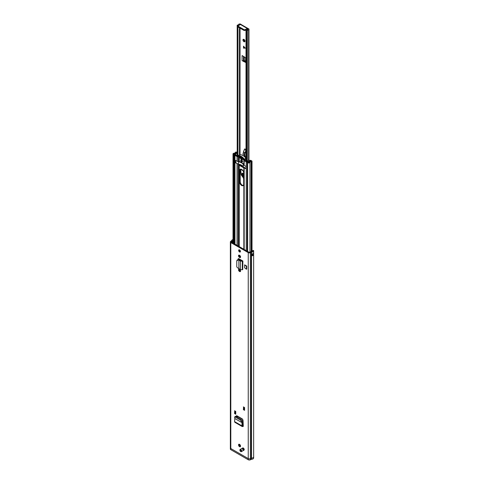 <?xml version="1.0" encoding="UTF-8"?>
<svg xmlns="http://www.w3.org/2000/svg" width="484" height="484" viewBox="0 0 484 484"><rect width="100%" height="100%" fill="white"/><g stroke="black" fill="none" stroke-linecap="round" stroke-linejoin="round"><path stroke-width="0.73" d="M235.157 417.033L235.908 416.452L235.309 416.724M235.908 416.452L241.316 419.574L242.309 420.765L242.744 422.217L242.672 425.527L243.258 425.472L243.295 426.35L243.258 425.89M235.218 417.063L240.621 420.185L241.316 419.574M235.387 422.223L234.528 421.588L234.873 418.545L242.012 422.671L240.621 420.185M242.744 422.217L242.012 422.671L242.732 422.145M242.024 422.677L241.958 425.872L242.672 425.527L242.835 426.525L243.234 426.313M234.528 421.588L241.958 425.872L242.23 426.555L242.835 426.525M244.614 264.845L244.614 267.791L246.392 269.225L246.392 266.279L244.614 264.845L246.749 266.079L246.392 266.279M246.392 269.225L246.749 269.019L246.749 266.079M239.411 269.273L239.653 269.413A1.295 0.75 60 0 1 240.5 270.556A1.295 0.75 60 0 1 240.3 271.597A1.295 0.75 60 0 1 239.653 271.53L239.411 271.391A1.295 0.75 60 0 1 238.497 269.806A1.295 0.75 60 0 1 238.763 269.213A1.295 0.75 60 0 1 239.411 269.273M239.411 255.237L239.653 255.377A1.295 0.75 60 0 1 240.5 256.52A1.295 0.75 60 0 1 240.3 257.555A1.295 0.75 60 0 1 239.653 257.494L239.411 257.355A1.295 0.75 60 0 1 238.497 255.764A1.295 0.75 60 0 1 238.763 255.171A1.295 0.75 60 0 1 239.411 255.237M243.379 406.881L244.577 407.57L244.577 410.335L243.379 409.646L243.579 406.996M234.552 410.759L235.744 411.448L235.744 414.213L234.552 413.524L234.746 410.874M239.895 450.078A1.27 0.732 60 0 1 240.155 449.436L242.684 447.978A1.27 0.732 60 0 1 243.664 448.317A1.27 0.732 60 0 1 244.214 449.594A1.27 0.732 60 0 1 243.954 450.174A1.27 0.732 60 0 1 242.974 449.836A1.27 0.732 60 0 1 242.423 448.559M238.533 444.935A1.41 0.811 60 0 1 238.83 444.288A1.41 0.811 60 0 1 239.913 444.663A1.41 0.811 60 0 1 240.53 446.085A1.41 0.811 60 0 1 240.239 446.732A1.41 0.811 60 0 1 239.15 446.351A1.41 0.811 60 0 1 238.533 444.935M238.636 250.416A1.27 0.732 60 0 1 238.896 249.835A1.27 0.732 60 0 1 239.876 250.174A1.27 0.732 60 0 1 240.427 251.45A1.27 0.732 60 0 1 240.167 252.031A1.27 0.732 60 0 1 239.187 251.692A1.27 0.732 60 0 1 238.636 250.416M252.569 251.051L252.569 250.585L253.537 250.409A2.396 1.385 180 0 1 253.646 250.821A2.396 1.385 180 0 1 251.535 252.194A0.563 0.327 0 0 0 251.238 252.267L250.379 252.684A1.579 0.914 180 0 1 248.25 252.63L230.814 242.563A1.579 0.914 180 0 1 230.354 241.921A1.579 0.914 180 0 1 230.723 241.334L231.443 240.838A0.563 0.327 0 0 0 231.576 240.669A2.396 1.385 180 0 1 233.016 239.556M251.535 252.194L251.535 458.16A0.563 0.327 0 0 0 251.238 458.233A0.563 0.327 180 0 1 251.535 458.16A2.396 1.385 0 0 0 253.646 456.787A2.396 1.385 180 0 1 251.535 458.16L251.535 459.31A0.563 0.327 0 0 0 251.238 459.383L250.379 459.8A1.579 0.914 0 0 1 248.25 459.746L248.25 458.596L230.814 448.529A1.579 0.914 180 0 1 230.354 447.888A1.579 0.914 0 0 0 230.354 447.888A1.579 0.914 0 0 0 230.814 448.529L248.25 458.596A1.579 0.914 0 0 0 250.379 458.651A1.579 0.914 180 0 1 248.25 458.596L248.25 252.63M242.877 261.009L242.72 269.618L242.877 261.009L238.999 258.771A1.391 0.805 -120 0 0 238.303 258.704A1.391 0.805 -120 0 0 238.019 259.339L238.019 259.43M236.023 416.518L236.839 415.756L242.23 418.866L243.022 420.209L243.258 425.472L242.678 425.121M236.694 415.689L236.041 416.179L236.839 415.756M240.548 271.197A1.295 0.75 60 0 1 240.367 271.119L240.131 270.979A1.295 0.75 60 0 1 239.211 269.388A1.295 0.75 60 0 1 239.229 269.189M240.548 257.161A1.295 0.75 60 0 1 240.367 257.077L240.131 256.937A1.295 0.75 60 0 1 239.211 255.352A1.295 0.75 60 0 1 239.229 255.153M244.202 449.775A1.27 0.732 60 0 1 243.137 448.142M240.5 446.351A1.41 0.811 60 0 1 239.253 444.518A1.41 0.811 60 0 1 239.284 444.251M240.415 251.632A1.27 0.732 60 0 1 239.35 250.004A1.27 0.732 60 0 1 239.368 249.823M252.569 250.585A1.379 0.799 180 0 1 252.63 250.821A1.379 0.799 180 0 1 251.414 251.607A1.579 0.914 0 0 0 250.591 251.819L249.726 252.237A0.563 0.327 180 0 1 248.964 252.212L231.533 242.151A0.563 0.327 180 0 1 231.497 241.71L232.223 241.213A1.579 0.914 0 0 0 232.58 240.736A1.379 0.799 180 0 1 233.016 240.245M235.744 413.384L235.266 413.106L235.266 411.267M244.577 409.506L244.093 409.228L244.093 407.389M238.019 259.339L238.733 258.928A1.391 0.805 60 0 1 238.763 258.668M238.733 258.928L238.733 259.484M236.706 416.912L236.761 415.714M251.238 459.383L251.238 458.233L250.379 458.651L251.238 458.233L251.238 252.267L250.591 251.819M251.934 255.195A1.379 0.799 0 0 0 252.581 254.711A0.901 0.52 0 0 0 253.61 254.729A2.396 1.385 180 0 1 251.686 255.861L251.686 254.021A2.396 1.385 0 0 0 253.61 252.89L253.622 252.89A0.847 0.49 0 0 0 253.622 252.89L253.61 254.729M232.526 242.726A1.579 0.914 0 0 0 232.58 242.575A1.379 0.799 180 0 1 232.604 242.496A1.379 0.799 180 0 1 233.016 242.085M233.016 242.708L232.604 242.496M251.934 254.463L252.485 254.663A0.901 0.52 0 0 0 252.581 254.711M235.266 413.106L234.552 413.524M244.093 409.228L243.379 409.646M238.921 268.457L238.86 260.096L238.921 268.457L240.409 269.709L240.409 261.13L242.315 261.221L242.72 261.009L242.042 260.573A1.125 0.653 180 0 1 242.085 260.555M240.409 269.709L242.72 269.618M238.104 260.005L238.382 259.436L239.138 259.533L238.86 260.096L238.104 260.005L236.773 260.912L236.773 266.938L238.104 268.251L238.86 268.402M237.136 259.975L236.773 260.912M238.382 259.436L237.051 260.35M239.138 259.533L239.731 259.739L238.921 260.089L240.409 261.13L241.22 260.779L239.731 259.739M242.042 260.573L241.22 260.779M234.885 418.557L234.619 417.341M242.69 424.813L243.24 425.067M253.646 250.821L253.646 456.787A2.396 1.385 0 0 0 253.646 456.727M230.354 241.921L230.354 449.037A1.579 0.914 0 0 0 230.814 449.684L230.814 242.563M251.535 459.31A2.396 1.385 0 0 0 253.646 457.937L253.646 456.787M248.25 459.746L230.814 449.684M237.608 416.198L237.463 417.347M243.041 420.56L243.041 424.565L242.696 424.371M237.463 416.282L242.684 419.301M244.922 41.394A1.41 0.811 60 0 1 244.674 41.285A1.41 0.811 60 0 1 243.706 39.289M241.207 24.557L240.754 24.2A1.355 0.78 0 0 0 239.435 24A1.355 0.78 0 0 0 238.485 24.563A1.379 0.799 180 0 1 237.196 25.168L237.208 25.38A0.563 0.327 0 0 0 237.965 25.67L237.965 155.787M247.881 29.421L247.723 29.47A2.396 1.385 180 0 0 246.047 30.335A0.563 0.327 0 0 0 246.556 30.776L246.919 30.782A1.379 0.799 180 0 1 247.965 30.038A1.355 0.78 0 0 0 248.994 29.282A1.355 0.78 0 0 0 248.594 28.731L247.947 28.489A1.156 0.665 120 0 0 247.82 28.374A1.156 0.665 120 0 0 247.245 28.435L245.412 29.488L245.412 30.317L247.342 29.318L247.947 28.489M245.739 61.789L243.531 60.603L244.251 60.452L245.739 61.365M243.954 39.398A1.41 0.811 60 0 1 244.88 40.638A1.41 0.811 60 0 1 244.662 41.769A1.41 0.811 60 0 1 243.954 41.697A1.41 0.811 60 0 1 243.035 40.456A1.41 0.811 60 0 1 243.252 39.325A1.41 0.811 60 0 1 243.954 39.398M244.317 61.051L243.597 61.468L245.739 62.43L245.739 57.917L242.097 55.539L242.097 60.597A1.016 0.587 0 0 0 243.488 60.621L243.531 60.603M243.597 61.468L242.097 60.597M247.881 29.143L247.342 28.834M240.173 24.69L239.465 24.708A2.396 1.385 180 0 1 237.965 25.67M243.519 46.161L245.231 48.14L243.519 48.14L243.519 46.161M237.196 155.394L237.196 25.168M246.919 161.009L246.919 30.782M245.412 30.317A1.125 0.653 180 0 1 243.815 30.317L243.815 29.488L238.636 26.499A1.125 0.653 0 0 1 238.303 26.039A1.125 0.653 0 0 1 238.636 25.579L240.469 24.521A1.156 0.665 -60 0 1 241.044 24.46A1.156 0.665 -60 0 1 241.171 24.575M243.815 29.488A1.125 0.653 0 0 0 245.412 29.488M238.636 26.499L238.636 27.328L243.815 30.317M238.636 27.328A1.125 0.653 180 0 1 238.303 26.868L238.303 26.039M243.64 46.307L243.597 48.097L245.303 48.104M243.676 177.386L243.216 177.186C241.074 174.621 241.086 173.345 243.264 173.351L243.676 173.653M242.744 173.218L243.676 176.672M246.011 150.566A1.579 0.914 -120 0 0 245.914 150.318L245.092 148.981L244.662 148.963M245.757 158.093A3.382 1.954 -120 0 0 245.503 157.258A5.917 3.418 60 0 1 245.872 151.891A1.579 0.914 -120 0 0 246.011 151.728M241.679 166.012L241.619 165.244M245.491 149.429L244.601 149.054M245.037 149.09L244.523 149.163L243.385 151.958M245.249 152.024L244.577 152.684L245.455 152.133L245.799 150.385L245.455 152.133L245.872 151.891M244.577 152.684L243.41 151.988L244.529 149.217M243.416 151.994L243.125 155.642M242.853 170.531L241.08 169.14M240.608 169.104L241.25 174.936L243.676 178.239M243.676 176.624A1.972 1.137 60 0 1 242.284 174.21A1.972 1.137 60 0 1 242.859 173.236M243.349 185.402A2.874 1.658 60 0 1 242.242 185.142A2.874 1.658 60 0 1 240.209 181.621L240.209 170.205A2.874 1.658 60 0 1 240.536 169.116M241.643 185.487A2.874 1.658 60 0 1 239.61 181.966L239.61 170.549A2.874 1.658 60 0 1 240.209 169.231A2.874 1.658 60 0 1 242.423 170.005A2.874 1.658 60 0 1 243.676 172.897L243.676 184.313A2.874 1.658 60 0 1 243.083 185.626A2.874 1.658 60 0 1 241.643 185.487M240.729 160.476A1.27 0.732 60 0 1 240.99 159.841A1.27 0.732 60 0 1 241.643 159.889A1.27 0.732 60 0 1 242.472 161.009A1.27 0.732 60 0 1 242.278 162.025L242.26 162.037A1.27 0.732 60 0 1 241.625 161.971M238.981 157.01L237.263 156.647L237.983 156.235L235.575 155.007A0.563 0.327 180 0 1 235.466 154.638L235.72 154.329A1.186 0.684 0 0 0 235.829 154.106A1.41 0.811 180 0 1 236.87 153.404A1.071 0.617 0 0 0 237.196 153.319M243.845 167.24A1.125 0.653 0 0 0 243.845 167.27A1.125 0.653 0 0 0 244.172 167.73L245.412 168.444A1.44 0.829 -120 0 0 246.132 168.517A1.44 0.829 -120 0 0 246.241 168.426L246.241 167.071A1.44 0.829 -120 0 0 245.412 166.097L244.172 165.383A1.125 0.653 180 0 1 243.845 164.923A1.125 0.653 180 0 1 243.882 164.754M237.892 163.804A1.125 0.653 180 0 1 237.045 163.61L235.805 162.896A1.44 0.829 60 0 1 234.976 161.922L234.976 160.567A1.44 0.829 60 0 1 235.085 160.476A1.44 0.829 60 0 1 235.805 160.549L237.045 161.263A1.125 0.653 0 0 0 238.134 161.432L239.253 161.341L243.845 163.991M244.039 159.883L244.003 160.537A1.125 0.653 0 0 0 244.172 160.664L246.241 161.856A1.41 0.811 0 0 0 247.844 162.019L248.492 161.85A2.257 1.301 0 0 0 250.434 160.888L250.972 161.208A2.257 1.301 0 0 0 249.109 162.297L247.917 162.001L247.209 162.267L247.651 162.66A1.258 0.726 0 0 0 248.97 162.975A1.258 0.726 0 0 0 249.944 162.37A1.41 0.811 0 0 1 251.111 161.692A1.071 0.617 180 0 0 251.692 161.517L251.855 161.426A0.563 0.327 180 0 0 251.855 160.966L250.857 160.392A0.563 0.327 180 0 0 250.065 160.392L249.907 160.482A1.071 0.617 180 0 0 249.617 160.767A1.41 0.811 0 0 1 248.401 161.366A1.186 0.684 180 0 0 248.014 161.426L247.481 161.577A0.563 0.327 0 0 1 246.84 161.511L244.771 160.319L244.632 159.538M237.196 152.502L236.519 152.115A0.563 0.327 0 0 0 235.726 152.115L235.563 152.206A1.071 0.617 0 0 0 235.266 152.545A1.41 0.811 180 0 1 234.087 153.216A1.258 0.726 180 0 0 233.016 153.93A1.258 0.726 180 0 0 233.584 154.541L234.268 154.795L234.728 154.39L233.863 153.93L234.214 153.694A2.257 1.301 180 0 0 236.101 152.623L236.125 153.053M249.907 160.482L250.464 161.293M237.263 156.647A1.125 0.653 180 0 1 237.045 156.55L234.976 155.352A1.41 0.811 180 0 1 234.565 154.777A1.41 0.811 180 0 1 234.698 154.426L234.988 154.057A2.257 1.301 180 0 1 236.652 152.932L236.125 152.575M243.882 160.313L244.716 160.125M247.209 251.196L247.209 162.267M234.268 243.73L234.268 154.795M240.227 271.034L240.227 269.981M240.227 260.083L240.227 259.484M240.227 256.998L240.227 255.945M240.227 251.541L240.227 250.688M239.653 164.403L239.653 165.534L243.64 167.833L243.64 167.119L240.252 165.189L240.252 164.596M239.634 270.52L239.634 269.4M239.634 259.678L239.634 259.14M239.634 256.484L239.634 255.364M239.634 250.912L239.634 249.962M239.653 165.534L240.252 165.189M238.219 155.636A8.028 4.634 60 0 1 244.353 159.182L244.341 159.895L241.286 159.145L238.201 156.332L238.152 155.66L239.653 154.807M244.481 159.817L246.011 158.946M246.241 250.639L246.241 168.426L243.264 166.907L243.264 164.56L243.845 164.893M249.883 160.494L248.764 160.137L247.257 161.069L245.781 160.295M242.073 157.923L241.619 158.189L241.843 159.133L240.729 158.486L240.79 157.905M246.011 158.456L245.908 158.28A8.028 4.634 -120 0 0 239.774 154.741M235.805 162.896L238.479 164.143A6.982 4.029 180 0 1 243.264 166.907M244.353 159.182L245.908 158.28M243.936 159.139L243.222 159.557L242.544 159.103L243.525 158.528M241.353 156.731L240.79 157.052L240.729 156.399L241.843 157.046L241.619 157.73L243.222 158.214L243.918 159.49M243.845 159.569L243.222 159.557M239.804 156.199L238.836 156.762L238.836 155.939L240.953 157.342L241.667 156.925M241.716 156.955L240.028 157.651L239.35 157.324L240.3 156.774M243.222 166.823L242.061 166.151L243.156 166.708M242.006 165.498L242.018 166.048M246.011 159.877L245.963 160.452M247.155 161.602L245.049 160.476M238.479 164.143L238.479 161.795C240.893 162.243 242.49 163.162 243.264 164.56M236.065 162.745L235.23 160.422M237.892 161.456L238.479 161.795M237.196 154.668L237.148 155.364M236.7 155.11L238.545 155.739M238.836 156.762L239.35 157.324M240.729 156.399L240.633 156.858L241.105 156.586M242.024 157.56L241.843 157.046M241.619 157.73L242.061 157.469M241.619 158.189L242.544 159.097M241.939 158.673L242.054 159.006M241.831 157.851L240.729 158.486L240.633 157.917M240.602 157.596L241.988 157.203L240.947 157.814M244.843 159.424L244.983 159.914M245.866 160.398L245.963 159.908M236.658 154.904L237.148 154.698M235.654 154.965L238.291 156.284M242.799 157.923L241.976 158.395M241.486 160.392A0.635 0.369 -120 0 0 242.024 161.329M241.613 421.376L242.309 420.765M231.443 240.838L232.223 241.213L232.223 242.551M230.723 241.334L231.497 242.127M250.379 459.8L250.379 252.684L249.726 252.237M232.58 242.575L232.58 240.736M251.686 255.861L251.934 255.498M251.849 253.997L251.589 255.824M252.527 253.828L252.485 254.663M253.622 254.644A0.847 0.49 180 0 1 252.527 254.59L252.327 253.894M251.849 255.443L251.886 255.746M252.285 254.548L252.327 254.475A0.563 0.327 180 0 0 251.934 254.384M239.653 257.494L240.367 257.077M239.411 257.355L240.131 256.937M239.653 271.53L240.367 271.119M239.411 271.391L240.131 270.979M242.315 269.83L242.315 261.221L241.631 260.785M236.737 416.93L237.463 416.512M243.954 450.174L241.419 451.632L240.717 451.578L240.155 449.436A1.27 0.732 60 0 1 240.79 449.503A1.27 0.732 60 0 1 241.619 450.616A1.27 0.732 60 0 1 241.419 451.632A1.27 0.732 60 0 1 240.79 451.572M240.687 449.672A1.125 0.653 -120 0 0 239.889 450.132A1.125 0.653 -120 0 0 240.687 451.518A1.125 0.653 -120 0 0 241.486 451.052A1.125 0.653 -120 0 0 240.687 449.672M240.687 451.487A1.095 0.629 60 0 1 239.913 450.15A1.095 0.629 60 0 1 240.687 449.703A1.095 0.629 60 0 1 241.462 451.04A1.095 0.629 60 0 1 240.687 451.487M240.693 449.733A0.956 0.551 -120 0 0 240.385 449.684A0.956 0.551 -120 0 0 240.112 450.404A0.956 0.551 -120 0 0 240.76 451.336A0.956 0.551 -120 0 0 241.322 451.312A0.956 0.551 -120 0 0 241.389 450.622M241.359 450.61A0.678 0.393 60 0 1 241.008 450.005M240.034 154.711L240.034 28.133M237.208 155.4L237.208 25.38M246.556 30.776L246.556 160.797M247.965 160.603L247.965 30.038M239.465 154.898L239.465 27.806M239.465 25.095L239.465 24.708M240.469 24.521L247.245 28.435M243.488 60.621L243.488 56.344M243.845 60.433L243.845 56.561M245.739 61.982L245.364 62.382M244.251 60.452L244.251 56.822M245.697 61.359L245.697 57.856M245.588 61.317L245.588 57.723M244.807 47.65L243.779 46.9M243.779 47.105L245.128 48.097M243.676 177.138A2.196 1.27 60 0 1 243.337 176.981A2.196 1.27 60 0 1 241.915 175.039A2.196 1.27 60 0 1 242.26 173.296A2.196 1.27 60 0 1 243.264 173.351M243.676 176.938A2.196 1.27 60 0 1 243.537 176.866A2.196 1.27 60 0 1 242.145 175.02A2.196 1.27 60 0 1 242.357 173.248M243.676 178.269A2.989 1.724 60 0 1 243.313 178.094A2.989 1.724 60 0 1 243.283 178.076M242.756 170.398A1.27 0.732 60 0 1 242.157 170.308A1.27 0.732 60 0 1 241.347 169.231M245.914 150.318L245.569 149.598M244.644 156.852A5.917 3.418 60 0 1 244.813 152.762M240.965 164.893L241.026 165.637M243.059 153.858A4.507 2.601 60 0 1 243.113 153.113M244.589 152.696L244.311 156.544M240.772 165.492L240.717 164.784M243.143 153.144L243.077 155.612M243.41 151.988L244.565 149.26M245.588 150.445L245.309 149.483M239.61 181.966L240.209 181.621M244.172 249.448L244.172 167.73M234.976 244.136L234.976 161.922M237.045 245.334L237.045 163.61M249.944 252.128L249.944 162.37M247.651 251.456L247.651 162.66L248.359 162.394M251.111 251.65L251.111 161.692M250.434 161.299L250.434 160.888M248.492 162.467L248.492 161.85M251.692 251.571L251.692 161.517M251.855 251.535L251.855 161.426M244.928 160.174L244.928 159.835M237.045 161.263L237.045 156.55M238.134 161.432L238.134 156.991M234.976 160.567L234.976 155.352M239.253 161.341L239.253 157.542M238.981 161.299L238.981 157.258M244.172 165.383L244.172 160.664M246.241 167.071L246.241 161.856M237.196 153.156L236.718 152.914L237.196 153.053M234.958 154.118L235.72 154.329M234.698 154.426L235.466 154.916M247.844 162.025L247.481 161.577M248.383 162.412L248.014 161.426M250.464 160.851L250.065 160.392M234.05 154.13L233.584 154.541L233.584 243.337M234.214 154.19L234.214 153.694M236.101 153.065L236.101 152.623M238.134 245.963L238.134 163.943M238.981 259.515L238.981 258.765M238.981 246.453L238.981 164.239M239.253 269.721L239.253 269.201M239.253 259.551L239.253 258.922M239.253 255.685L239.253 255.159M239.253 246.604L239.253 164.3M239.61 170.549L240.209 170.205M240.76 157.227L240.028 157.651M243.089 166.599L242.006 165.97M236.997 154.741L236.997 155.279M241.528 161.916A1.125 0.653 -120 0 0 242.321 161.456A1.125 0.653 -120 0 0 241.528 160.071A1.125 0.653 -120 0 0 240.729 160.537A1.125 0.653 -120 0 0 241.528 161.916M241.625 159.901A1.27 0.732 60 0 1 242.454 161.021A1.27 0.732 60 0 1 242.26 162.037L241.552 161.977L240.99 159.841A1.27 0.732 60 0 1 241.625 159.901M241.528 160.373A0.635 0.369 -120 0 0 241.939 161.487A0.635 0.369 -120 0 0 242.073 161.251M241.528 160.361A0.774 0.448 60 0 1 242.073 161.311A0.774 0.448 60 0 1 241.528 161.626A0.774 0.448 60 0 1 240.978 160.676A0.774 0.448 60 0 1 241.528 160.361M235.369 416.379L234.673 416.99M251.934 255.558L251.934 253.985M234.607 410.886L235.744 411.545M243.44 407.008L244.577 407.667M234.788 422.26L242.23 426.555M236.706 416.851L237.463 416.415M240.385 449.684L241.322 451.312M248.994 160.131L248.994 29.282M246.011 160.482L246.011 30.45M247.82 28.374L241.044 24.46M243.676 173.708L242.26 173.296M240.566 169.11L241.201 174.887L243.676 178.312M252.019 255.165L252.019 254.463M252.019 251.48L252.019 161.196M243.845 164.923L243.845 160.416M233.016 243.004L233.016 153.93M234.565 243.9L234.565 154.777M243.845 249.26L243.845 167.27M238.152 155.66L239.707 154.759M244.42 159.871L245.975 158.976M241.691 157.657L242.061 157.445M240.875 157.881L242 157.227M243.228 166.835L242.079 166.175M241.939 161.487L241.31 160.386"/></g></svg>
